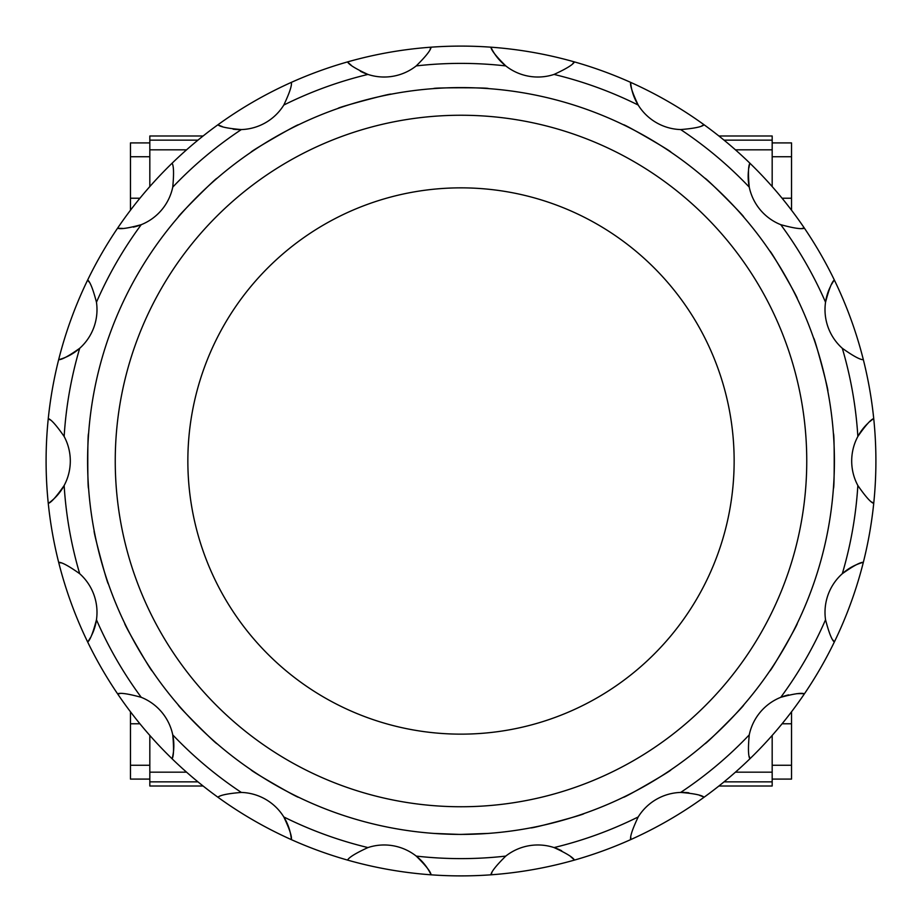 <?xml version="1.0" encoding="UTF-8"?>
<svg xmlns="http://www.w3.org/2000/svg" width="922" height="922" viewBox="0 0 922 922"><rect width="100%" height="100%" fill="white"/><g stroke="black" fill="none" stroke-linecap="round" stroke-linejoin="round"><path stroke-width="1.38" d="M94.597 389.015L94.205 391.032A373.41 373.41 0 0 0 88.593 433.651C87.509 431.646 87.509 490.308 88.593 488.349A373.41 373.41 0 0 0 94.205 530.968C92.638 529.309 107.816 585.977 108.358 583.81A373.41 373.41 0 0 0 124.804 623.514C122.868 622.327 152.199 673.129 152.165 670.893A373.41 373.41 0 0 0 178.326 704.984C176.148 704.339 217.627 745.817 217.016 743.674A373.41 373.41 0 0 0 251.107 769.835C248.836 769.778 299.627 799.109 298.486 797.196M461 834.41A373.41 373.41 0 0 0 784.38 274.295A373.41 373.41 0 0 0 137.62 274.295A373.41 373.41 0 0 0 461 834.41A373.41 373.41 0 0 0 784.38 274.295A373.41 373.41 0 0 0 137.62 274.295A373.41 373.41 0 0 0 461 834.41L488.349 833.407A373.41 373.41 0 0 0 530.968 827.795C529.309 829.362 585.977 814.184 583.81 813.642A373.41 373.41 0 0 0 623.514 797.196C622.327 799.132 673.129 769.801 670.893 769.835A373.41 373.41 0 0 0 704.984 743.674C704.339 745.852 745.817 704.373 743.674 704.984A373.41 373.41 0 0 0 769.835 670.893C769.778 673.164 799.109 622.373 797.196 623.514A373.41 373.41 0 0 0 813.642 583.81L813.803 583.326M827.403 532.985L827.795 530.968A373.41 373.41 0 0 0 833.407 488.349C834.491 490.354 834.491 431.692 833.407 433.651A373.41 373.41 0 0 0 827.795 391.032C829.362 392.691 814.184 336.023 813.642 338.19M797.196 298.486C799.132 299.673 769.801 248.871 769.835 251.107M743.674 217.016C745.852 217.661 704.373 176.183 704.984 178.326A373.41 373.41 0 0 0 670.893 152.165C673.164 152.222 622.373 122.891 623.514 124.804M532.985 94.597L530.968 94.205M488.349 88.593C490.354 87.509 431.692 87.509 433.651 88.593M391.032 94.205C392.691 92.638 336.023 107.816 338.19 108.358M298.486 124.804C299.673 122.868 248.871 152.199 251.107 152.165M217.016 178.326C217.661 176.148 176.183 217.627 178.326 217.016M125.715 296.642L124.804 298.486M389.015 827.403L391.032 827.795M433.651 833.407L459.363 834.41M461 734.143A273.143 273.143 0 0 0 697.551 324.429A273.143 273.143 0 0 0 224.449 324.429A273.143 273.143 0 0 0 461 734.143M203.094 786.005L149.825 786.005L149.825 735.433M203.094 135.995L149.825 135.995L149.825 186.567M772.175 735.433L772.175 786.005L718.906 786.005M772.175 186.567L772.175 135.995L718.906 135.995M772.175 772.175L735.433 772.175M186.567 772.175L149.825 772.175M772.175 149.825L735.433 149.825M186.567 149.825L149.825 149.825M772.175 140.144L724.047 140.144M197.953 140.144L149.825 140.144M772.175 781.856L724.047 781.856M197.953 781.856L149.825 781.856M791.537 711.772L791.537 779.09L772.175 779.09M772.175 142.91L791.537 142.91L791.537 210.228M130.463 711.772L130.463 779.09L149.825 779.09M149.825 142.91L130.463 142.91L130.463 210.228M791.537 765.26L772.175 765.26M791.537 156.74L772.175 156.74M149.825 765.26L130.463 765.26M149.825 156.74L130.463 156.74M119.791 693.655A51.863 51.863 0 0 0 117.567 693.793C120.471 692.618 128.354 693.793 141.239 697.32A397.613 397.613 0 0 1 96.464 619.768A51.863 51.863 0 0 0 79.695 573.703A397.613 397.613 0 0 1 64.148 485.514A51.863 51.863 0 0 0 64.148 436.486A397.613 397.613 0 0 1 79.695 348.297A51.863 51.863 0 0 0 96.464 302.232A397.613 397.613 0 0 1 141.239 224.68A51.863 51.863 0 0 0 172.748 187.131A397.613 397.613 0 0 1 241.345 129.564A51.863 51.863 0 0 0 283.803 105.05A397.613 397.613 0 0 1 367.947 74.428A51.863 51.863 0 0 0 416.225 65.911A397.613 397.613 0 0 1 505.775 65.911A51.863 51.863 0 0 0 554.053 74.428A397.613 397.613 0 0 1 638.197 105.05A51.863 51.863 0 0 0 680.655 129.564A397.613 397.613 0 0 1 749.252 187.131A51.863 51.863 0 0 0 780.761 224.68A397.613 397.613 0 0 1 825.536 302.232A51.863 51.863 0 0 0 842.305 348.297A397.613 397.613 0 0 1 857.852 436.486A51.863 51.863 0 0 0 857.852 485.514A397.613 397.613 0 0 1 842.305 573.703A51.863 51.863 0 0 0 825.536 619.768A397.613 397.613 0 0 1 780.761 697.32A51.863 51.863 0 0 0 749.252 734.869A397.613 397.613 0 0 1 680.655 792.436A51.863 51.863 0 0 0 638.197 816.95A397.613 397.613 0 0 1 554.053 847.572A51.863 51.863 0 0 0 505.775 856.089A397.613 397.613 0 0 1 416.225 856.089A51.863 51.863 0 0 0 367.947 847.572A397.613 397.613 0 0 1 283.803 816.95A51.863 51.863 0 0 0 241.345 792.436A397.613 397.613 0 0 1 172.748 734.869A51.863 51.863 0 0 0 141.239 697.32M172.748 734.869C173.981 748.168 173.762 756.144 172.103 758.794A51.863 51.863 0 0 0 172.748 734.869M60.794 562.927A51.863 51.863 0 0 0 58.651 562.293C61.786 562.178 68.793 565.981 79.695 573.703M91.785 635.016A51.863 51.863 0 0 0 96.464 619.768C93.076 632.688 90.149 640.099 87.671 642.023A51.863 51.863 0 0 0 90.241 637.943M50.065 419.902A51.863 51.863 0 0 0 48.278 418.576C51.252 419.545 56.542 425.515 64.148 436.486M64.148 485.514C56.542 496.497 51.252 502.467 48.278 503.424A51.863 51.863 0 0 0 64.148 485.514M830.215 286.984A51.863 51.863 0 0 0 825.536 302.232C828.924 289.312 831.851 281.901 834.329 279.977A414.9 414.9 0 0 1 863.349 359.707C860.214 359.822 853.207 356.019 842.305 348.297M802.209 228.345A51.863 51.863 0 0 0 804.433 228.207A414.9 414.9 0 0 1 834.329 279.977A51.863 51.863 0 0 0 831.759 284.057M871.935 502.098A51.863 51.863 0 0 0 873.722 503.424C870.748 502.455 865.458 496.485 857.852 485.514M867.464 423.751A51.863 51.863 0 0 0 857.852 436.486C865.458 425.503 870.748 419.533 873.722 418.576A51.863 51.863 0 0 0 869.919 421.527M833.096 640.168A51.863 51.863 0 0 0 834.329 642.023C831.851 640.099 828.924 632.676 825.536 619.768M842.305 573.703C853.207 565.981 860.214 562.178 863.349 562.293A51.863 51.863 0 0 0 842.305 573.703M630.867 837.43A51.863 51.863 0 0 0 630.625 839.642C629.968 836.577 632.492 829.016 638.197 816.95M688.895 792.828A51.863 51.863 0 0 0 680.655 792.436C693.966 793.519 701.78 795.121 704.097 797.219A51.863 51.863 0 0 0 699.637 795.398M491.875 872.823A51.863 51.863 0 0 0 490.896 874.817C491.322 871.716 496.278 865.47 505.775 856.089M561.659 850.764A51.863 51.863 0 0 0 554.053 847.572C566.189 853.15 572.988 857.322 574.452 860.088A51.863 51.863 0 0 0 570.879 856.849M749.367 756.628A51.863 51.863 0 0 0 749.897 758.794A414.9 414.9 0 0 1 431.104 874.817A51.863 51.863 0 0 0 416.225 856.089C425.722 865.481 430.678 871.716 431.104 874.817A414.9 414.9 0 0 1 347.548 860.088C349.023 857.322 355.823 853.15 367.947 847.572M702.057 125.669A51.863 51.863 0 0 0 704.097 124.781C701.78 126.879 693.966 128.481 680.655 129.564M638.197 105.05C632.492 92.984 629.968 85.412 630.625 82.358A51.863 51.863 0 0 0 638.197 105.05M572.839 63.445A51.863 51.863 0 0 0 574.452 61.912C572.977 64.678 566.177 68.85 554.053 74.428M505.775 65.911C496.278 56.519 491.322 50.284 490.896 47.183A51.863 51.863 0 0 0 505.775 65.911M430.125 49.177A51.863 51.863 0 0 0 431.104 47.183C430.678 50.284 425.722 56.53 416.225 65.911M360.341 71.236A51.863 51.863 0 0 0 367.947 74.428C355.811 68.85 349.012 64.678 347.548 61.912A51.863 51.863 0 0 0 351.121 65.151M133.356 227.123A51.863 51.863 0 0 0 141.239 224.68C128.354 228.207 120.459 229.382 117.567 228.207A414.9 414.9 0 0 1 172.103 163.206C173.762 165.856 173.981 173.832 172.748 187.131M88.904 281.832A51.863 51.863 0 0 0 87.671 279.977A414.9 414.9 0 0 1 117.567 228.207A51.863 51.863 0 0 0 122.384 228.391M291.375 839.642A414.9 414.9 0 0 0 347.548 860.088A414.9 414.9 0 0 1 291.375 839.642A51.863 51.863 0 0 0 283.803 816.95C289.508 829.016 292.032 836.588 291.375 839.642A414.9 414.9 0 0 1 58.651 359.707A51.863 51.863 0 0 0 79.695 348.297C68.793 356.019 61.786 359.822 58.651 359.707A414.9 414.9 0 0 1 87.671 279.977C90.149 281.901 93.076 289.324 96.464 302.232M780.761 224.68C793.646 228.207 801.529 229.382 804.433 228.207A414.9 414.9 0 0 0 461 46.1A414.9 414.9 0 0 1 490.896 47.183M749.252 734.869C748.019 748.168 748.238 756.144 749.897 758.794A414.9 414.9 0 0 0 863.349 359.707A414.9 414.9 0 0 1 873.722 418.576M283.803 105.05C289.508 92.984 292.032 85.423 291.375 82.358A414.9 414.9 0 0 0 217.903 124.781A51.863 51.863 0 0 0 222.363 126.602M431.104 47.183A414.9 414.9 0 0 1 461 46.1A414.9 414.9 0 0 0 291.375 82.358A414.9 414.9 0 0 1 347.548 61.912M172.103 758.794A414.9 414.9 0 0 0 217.903 797.219C220.22 795.121 228.034 793.519 241.345 792.436M233.105 129.172A51.863 51.863 0 0 0 241.345 129.564C228.034 128.481 220.22 126.879 217.903 124.781A414.9 414.9 0 0 0 172.103 163.206A414.9 414.9 0 0 1 217.903 124.781M748.433 171.192A51.863 51.863 0 0 0 749.252 187.131C748.019 173.832 748.238 165.856 749.897 163.206A51.863 51.863 0 0 0 748.883 167.919M788.644 694.877A51.863 51.863 0 0 0 780.761 697.32C793.646 693.793 801.541 692.618 804.433 693.793A51.863 51.863 0 0 0 796.32 693.747M488.349 833.407A373.41 373.41 0 0 0 530.968 827.795M583.81 813.642A373.41 373.41 0 0 0 623.514 797.196M670.893 769.835A373.41 373.41 0 0 0 704.984 743.674M743.674 704.984A373.41 373.41 0 0 0 769.835 670.893M797.196 623.514A373.41 373.41 0 0 0 813.642 583.81M827.795 530.968A373.41 373.41 0 0 0 833.407 488.349M833.407 433.651A373.41 373.41 0 0 0 827.795 391.032M704.984 178.326A373.41 373.41 0 0 0 670.893 152.165M94.205 391.032A373.41 373.41 0 0 0 88.593 433.651M88.593 488.349A373.41 373.41 0 0 0 94.205 530.968M108.358 583.81A373.41 373.41 0 0 0 124.804 623.514M152.165 670.893A373.41 373.41 0 0 0 178.326 704.984M217.016 743.674A373.41 373.41 0 0 0 251.107 769.835M461 806.75A345.75 345.75 0 0 0 760.431 288.125A345.75 345.75 0 0 0 161.569 288.125A345.75 345.75 0 0 0 461 806.75M791.537 723.77L782.087 723.77M791.537 198.23L782.087 198.23M139.914 723.77L130.463 723.77M139.914 198.23L130.463 198.23M574.452 61.912A414.9 414.9 0 0 1 630.625 82.358M704.097 124.781A414.9 414.9 0 0 1 749.897 163.206M804.433 228.207A414.9 414.9 0 0 1 834.329 279.977M873.722 503.424A414.9 414.9 0 0 1 863.349 562.293M834.329 642.023A414.9 414.9 0 0 1 804.433 693.793M749.897 758.794A414.9 414.9 0 0 1 704.097 797.219M630.625 839.642A414.9 414.9 0 0 1 574.452 860.088M490.896 874.817A414.9 414.9 0 0 1 431.104 874.817M117.567 693.793A414.9 414.9 0 0 1 87.671 642.023"/></g></svg>

